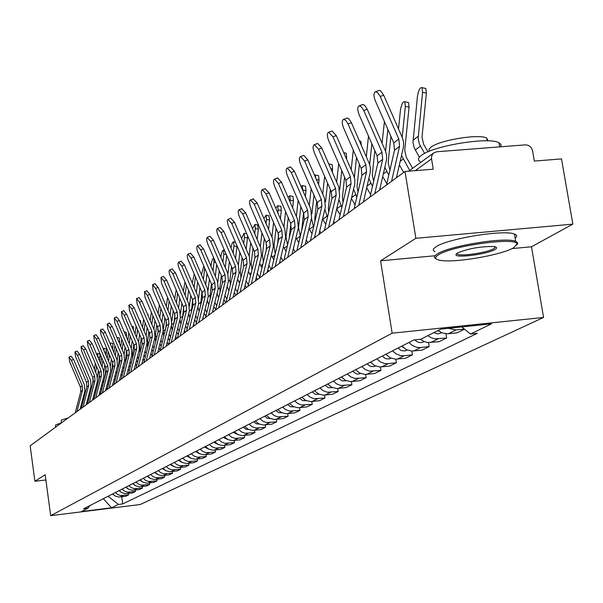 <?xml version="1.0" encoding="UTF-8"?>
<svg xmlns="http://www.w3.org/2000/svg" width="603" height="603" viewBox="0 0 603 603"><rect width="100%" height="100%" fill="white"/><g stroke="black" fill="none" stroke-linecap="round" stroke-linejoin="round"><path stroke-width="0.9" d="M572.85 224.128L415.882 238.298L405.005 171.478L30.15 445.805L34.899 481.277L45.172 474.727L50.69 515.663L140.182 504.523L543.567 317.457L531.499 246.77L572.85 224.128L561.506 158.906L534.333 161.091L532.585 150.938C531.529 147.004 529.102 144.984 525.296 144.878L436.791 151.76L433.723 152.928L432.743 153.901L431.575 156.456L431.544 158.898L415.301 170.649M415.882 238.298L380.568 260.82L392.154 333.188L50.69 515.663M405.005 171.478L433.24 169.209L431.544 158.898M34.899 481.277L45.881 479.965M113.605 494.95L112.595 493.97L115.497 496.186L118.987 497.038L125.733 496.292L128.567 494.89L120.585 495.523L117.736 494.498L115.392 492.538M128.371 493.465L128.567 494.89M119.213 490.586L121.58 492.561L125.055 493.676L132.487 492.96L135.404 491.52L127.323 492.161L124.437 491.121L122.055 489.131M135.2 490.051L135.404 491.52M125.989 487.118L128.936 489.417L132.517 490.292L139.429 489.538L142.421 488.061L134.235 488.701L131.318 487.646L128.906 485.626M142.21 486.546L142.421 488.061M132.946 483.568L135.931 485.89L139.557 486.779L146.559 486.018L149.642 484.495L141.351 485.144L138.388 484.073L135.946 482.031M149.416 482.943L149.642 484.495M140.1 479.905L143.122 482.272L146.8 483.169L153.893 482.4L157.059 480.84L148.662 481.488L145.662 480.403L143.182 478.33M156.833 479.242L157.059 480.84M147.449 476.151L150.524 478.541L154.247 479.46L161.431 478.684L164.687 477.079L156.177 477.734L153.139 476.626L150.629 474.523M164.453 475.428L164.687 477.079M155.016 472.277L158.129 474.712L161.906 475.639L169.187 474.855L172.533 473.204L163.91 473.868L160.828 472.744L158.287 470.611M172.292 471.508L172.533 473.204M162.802 468.297L165.961 470.77L169.79 471.712L177.169 470.92L180.614 469.217L171.878 469.88L168.75 468.75L166.172 466.579M180.365 467.468L180.614 469.217M170.822 464.197L174.026 466.707L177.9 467.664L185.385 466.865L188.935 465.117L180.071 465.787L176.905 464.627L174.29 462.433M188.671 463.308L188.935 465.117M179.083 459.976L182.325 462.524L186.259 463.496L193.842 462.689L197.505 460.888L188.52 461.559L185.309 460.39L182.649 458.152M197.234 459.026L197.505 460.888M187.593 455.627L190.887 458.212L194.875 459.207L202.563 458.393L206.332 456.531L197.226 457.21L193.962 456.019L191.272 453.75M206.053 454.609L206.332 456.531M196.367 451.142L199.706 453.765L203.754 454.775L211.555 453.953L215.444 452.039L206.203 452.725L202.894 451.511L200.158 449.205M215.15 450.049L215.444 452.039M205.412 446.514L208.804 449.182L212.912 450.215L220.826 449.378L224.836 447.403L215.467 448.089L212.105 446.861L209.324 444.517M224.535 445.353L224.836 447.403M214.751 441.743L218.196 444.456L222.364 445.496L230.391 444.66L234.529 442.617L225.025 443.311L221.61 442.059L218.791 439.677M234.22 440.499L234.529 442.617M224.391 436.813L227.889 439.572L232.125 440.635L240.265 439.791L244.547 437.68L234.891 438.381L231.431 437.1L228.567 434.68M244.215 435.487L244.547 437.68M234.348 431.725L237.906 434.522L242.202 435.607L250.471 434.755L254.888 432.577L245.089 433.278L241.577 431.982L238.667 429.517M254.549 430.301L254.888 432.577M244.645 426.464L248.255 429.313L252.619 430.414L261.016 429.555L265.584 427.301L255.634 428.009L252.062 426.683L249.107 424.18M265.23 424.949L265.584 427.301M255.288 421.022L258.966 423.917L263.398 425.047L271.915 424.173L276.641 421.844L266.541 422.56L262.916 421.211L259.908 418.663M276.272 419.402L276.641 421.844M266.307 415.392L270.038 418.339L274.546 419.492L283.199 418.61L288.091 416.198L277.825 416.914L274.139 415.542L271.079 412.949M287.706 413.666L288.091 416.198M277.712 409.558L281.503 412.565L286.086 413.733L294.875 412.851L299.947 410.349L289.515 411.073L285.769 409.671L282.656 407.033M299.54 407.726L299.947 410.349M289.523 403.52L293.382 406.58L298.04 407.779L306.972 406.882L312.226 404.289L301.628 405.02L297.814 403.588L294.648 400.897M311.804 401.56L312.226 404.289M301.771 397.256L305.698 400.377L310.432 401.598L319.515 400.694L324.957 398.01L314.186 398.741L310.311 397.279L307.085 394.543M324.52 395.169L324.957 398.01M314.472 390.767L318.474 393.94L323.283 395.191L332.524 394.279L338.17 391.49L327.218 392.221L323.268 390.736L319.989 387.94M337.71 388.528L338.17 391.49M327.663 384.021L331.733 387.262L336.632 388.536L346.024 387.616L351.888 384.722L340.748 385.46L336.73 383.938L333.391 381.096M351.406 381.631L351.888 384.722M341.358 377.018L345.504 380.327L350.486 381.631L360.044 380.704L366.142 377.697L354.805 378.435L350.712 376.883L347.313 373.973M365.629 374.455L366.142 377.697M355.597 369.745L359.818 373.114L364.898 374.448L374.621 373.513L380.96 370.385L369.42 371.124L365.26 369.541L361.792 366.571M380.425 366.986L380.96 370.385M370.408 362.169L374.712 365.606L379.882 366.978L389.779 366.036L396.382 362.78L387.299 363.73L384.631 363.519L380.387 361.898L376.86 358.875M395.809 359.207L396.382 362.78M385.83 354.285L390.224 357.798L395.485 359.2L405.563 358.242L412.437 354.858L403.188 355.815L400.475 355.597L396.156 353.938L392.545 350.848M411.834 351.097L412.437 354.858M401.9 346.069L406.377 349.657L411.743 351.089L422.01 350.132L429.178 346.597L419.756 347.569L416.99 347.343L412.58 345.647L408.902 342.489M428.537 342.632L429.178 346.597M420.419 339.285L423.781 341.434L427.512 342.534L439.157 341.675L446.642 337.981L434.936 338.848L431.22 337.778L427.866 335.667M445.949 333.791L446.642 337.981M438.072 330.482L442.203 332.931L447.532 333.821L457.059 332.841L464.529 329.163M464.378 329.042L456.034 329.909L448.3 328.341M108.095 496.269L118.467 504.44L111.532 507.801L81.42 511.548L87.955 508.223L89.983 505.533M118.467 504.44L122.718 503.912L477.365 333.293L470.476 334.017L491.483 323.849L440.74 329.125L420.819 339.24L413.809 339.979L83.666 508.759L87.955 508.223M543.567 317.457L392.154 333.188M531.499 246.77L512.068 248.579M435.042 255.747L380.568 260.82M121.716 496.789L122.718 503.912M470.476 334.017L461.8 326.939M111.532 507.801L103.309 498.711M71.418 360.338L68.983 357.074L69.677 361.815L80.433 387.134L82.212 385.747L71.418 360.338L73.604 359.463L71.109 356.23M76.988 411.525L82.551 390.201L82.212 385.747M75.224 412.821L80.772 391.573L80.433 387.134M80.071 409.271L84.857 390.88L84.397 384.865L73.604 359.463M99.842 353.848L100.083 357.323L97.799 356.931M97.746 356.818L97.588 353.464L96.789 354.564M100.52 393.887L99.714 392.485M96.91 387.345L96.533 384.578M97.498 377.109L98.357 370.528M99.585 361.137L100.083 357.323M95.711 372.36L96.518 366.202M92.455 384.639L93.209 378.918M94.46 369.42L95.266 363.262M96.02 390.767L95.266 389.448M95.206 393.91L94.452 392.591M77.403 355.22L74.938 351.926L75.624 356.742L86.515 382.385L88.347 380.96L77.403 355.22L79.619 354.338L77.078 351.074M83.071 407.07L88.694 385.475L88.347 380.96M81.262 408.397L86.862 386.877L86.515 382.385M86.191 404.786L91.03 386.169L90.563 380.071L79.619 354.338M83.553 349.959L81.043 346.635L81.722 351.526L92.772 377.508L94.648 376.046L83.553 349.959L85.799 349.069L83.214 345.775M89.327 402.495L95.003 380.621L94.648 376.046M87.465 403.859L93.126 382.068L92.772 377.508M92.485 400.188L97.377 381.322L96.895 375.149L85.799 349.069M89.87 344.562L87.322 341.2L87.993 346.167L99.194 372.503L101.123 371.003L89.87 344.562L92.146 343.657L89.508 340.333M95.749 397.799L101.485 375.631L101.123 371.003M93.834 399.201L99.555 377.116L99.194 372.503M98.945 395.455L103.889 376.347L103.399 370.091L92.146 343.657M106.166 348.677L106.429 352.19L104.53 351.858M104.138 350.946L103.889 348.285L103.271 348.911M119.138 490.623L120.57 491.882M107.063 389.515L106.234 388.076M103.354 382.92L102.834 380.425M103.897 371.591L104.771 364.936M106.015 355.348L106.429 352.19M102.065 366.963L102.902 360.556M98.575 380.9L99.533 373.476M100.776 363.941L101.613 357.534M102.48 386.304L101.673 384.91M101.643 389.53L100.837 388.128M112.671 343.363L112.942 346.913L111.457 346.657M110.673 344.826L110.364 342.971L109.972 343.182M125.846 487.194L127.625 488.641M113.605 384.729L112.934 383.561M109.98 378.352L109.347 376.008M110.47 365.983L111.351 359.184M112.625 349.393L112.942 346.913M108.593 361.408L109.46 354.745M104.952 376.717L106.015 367.943M107.274 358.303L108.141 351.639M108.254 385.046L107.402 383.553M109.113 381.729L108.254 380.244M119.341 337.914L119.635 341.494L118.58 341.313M117.306 338.321L116.952 337.484M132.743 483.666L134.823 485.257M120.329 379.807L119.831 378.933M116.801 373.649L116.07 371.403M117.216 360.24L118.12 353.252M119.409 343.25L119.635 341.494M115.309 355.687L116.206 348.753M111.555 372.262L112.671 362.29M113.944 352.491L114.841 345.557M115.06 380.448L114.148 378.865M115.934 377.041L115.022 375.458M55.453 427.286L55.634 424.934L61.657 422.741M61.28 422.846L61.28 420.133L68.267 417.909M513.56 247.81L516.982 244.14C517.713 236.73 452.009 245.625 438.502 254.79C433.776 257.82 434.967 259.75 442.059 260.594C457.881 262.614 501.915 254.775 513.56 247.81M435.961 258.71C433.58 257.564 434.062 255.958 437.401 253.893C449.265 245.828 505.691 236.738 515.693 241.313L517.819 242.979L516.899 244.939M494.95 249.536C487.503 254.187 455.25 258.423 455.913 254.654L457.421 253.026C467.777 248.692 479.656 246.514 493.043 246.484C497 246.898 497.641 247.916 494.95 249.536M456.75 253.471L457.602 254.308C461.951 256.494 487.744 252.469 493.865 248.647L495.402 246.891M420.261 161.649C417.57 160.104 417.894 158.054 421.256 155.506C432.758 145.828 488.754 136.61 498.96 142.745L501.04 144.547L500.731 146.793M429.381 151.255L428.899 149.431L430.851 147.238C439.301 140.16 479.491 133.58 486.757 138.102L488.083 140.876M435.034 251.692C432.381 250.516 432.773 248.843 436.218 246.68C448.052 238.494 504.447 229.396 514.465 234.085C517.08 235.072 517.314 236.459 515.173 238.245M96.367 339.014L93.767 335.615L94.43 340.665L105.796 367.355L107.779 365.81L96.367 339.014L98.666 338.102L95.983 334.733M102.352 392.968L108.148 370.506L107.779 365.81M100.384 394.407L106.166 372.036L105.796 367.355M105.585 390.601L110.583 371.237L110.078 364.89L98.666 338.102M103.045 333.308L100.399 329.871L101.055 335.012L112.58 362.071L114.623 360.481L103.045 333.308L105.374 332.389L102.638 328.989M109.135 388L115 365.237L114.623 360.481M107.115 389.478L112.957 366.812L112.58 362.071M112.414 385.603L117.464 365.976L116.952 359.546L105.374 332.389M126.2 332.306L126.517 335.924L125.921 335.818M139.836 480.041L142.187 481.744M127.241 374.749L126.916 374.184M123.826 368.802L122.989 366.616M124.15 354.368L125.077 347.132M126.389 336.911L126.517 335.924M122.205 349.793L123.133 342.572M118.354 367.619L119.507 356.509M120.796 346.506L121.731 339.285M122.047 375.729L121.082 374.048M122.944 372.232L121.979 370.544M133.255 326.547L133.482 330.18M147.124 476.317L149.74 478.119M131.055 363.82L130.12 361.672M131.266 348.346L132.23 340.823M129.291 343.718L130.256 336.203M125.364 362.795L126.54 350.554M127.844 340.333L128.808 332.818M129.246 370.898L128.213 369.111M130.165 367.287L129.14 365.501M109.904 327.444L107.213 323.962L107.862 329.193L119.56 356.629L121.655 354.994L109.904 327.444L112.271 326.509L109.482 323.072M116.115 382.89L122.04 359.825L121.655 354.994M114.035 384.413L119.944 361.438L119.56 356.629M119.439 380.463L124.542 360.571L124.022 354.051L112.271 326.509M116.974 321.407L114.231 317.887L114.864 323.208L126.743 351.036L128.899 349.356L116.974 321.407L119.364 320.464L116.522 316.99M123.298 377.636L129.291 354.247L128.899 349.356M121.158 379.204L127.135 355.906L126.743 351.036M126.66 375.172L131.823 355.009L131.288 348.398L119.364 320.464M124.241 315.196L121.452 311.638L122.077 317.042L134.13 345.278L136.353 343.544L124.241 315.196L126.668 314.238L123.766 310.726M130.693 372.224L136.753 348.504L136.353 343.544M128.492 373.837L134.529 350.215L134.13 345.278M134.1 369.729L139.323 349.28L138.773 342.579L126.668 314.238M131.733 308.796L128.891 305.201L129.502 310.703L141.735 339.346L144.027 337.559L131.733 308.796L134.19 307.832L131.228 304.281M138.306 366.654L144.434 342.594L144.027 337.559M136.037 368.312L142.15 344.358L141.735 339.346M141.765 364.122L147.042 343.386L146.484 336.58L134.19 307.832M139.444 302.209L136.549 298.568L137.145 304.168L149.574 333.24L151.933 331.401L139.444 302.209L141.939 301.229L138.909 297.641M146.152 360.911L152.355 336.512L151.933 331.401M143.816 362.622L149.996 338.321L149.574 333.24M149.657 358.348L154.994 337.311L154.421 330.406L141.939 301.229M147.396 295.41L144.441 291.731L145.022 297.437L157.654 326.939L160.081 325.047L147.396 295.41L149.921 294.422L146.831 290.797M154.24 354.986L160.511 330.233L160.081 325.047M151.835 356.757L158.076 332.102L157.654 326.939M157.79 352.393L163.187 331.047L162.606 324.045L149.921 294.422M155.589 288.407L152.582 284.684L153.147 290.495L165.976 320.449L168.486 318.497L155.589 288.407L158.152 287.405L154.994 283.742M162.584 348.888L168.923 323.758L168.486 318.497M160.097 350.705L166.413 325.688L165.976 320.449M166.187 346.25L171.644 324.587L171.041 317.48L158.152 287.405M164.046 281.179L160.978 277.41L161.529 283.335L174.569 313.756L177.154 311.743L164.046 281.179L166.647 280.169L163.421 276.46M171.192 342.587L177.606 317.088L177.154 311.743M168.621 344.464L175.013 319.077L174.569 313.756M174.84 339.919L180.365 317.932L179.747 310.711L166.647 280.169M140.499 320.615L140.936 323.6M154.617 472.488L157.496 474.373M138.486 358.702L137.461 356.554M138.592 342.142L139.587 334.311M136.587 337.454L137.582 329.622M132.592 357.798L132.472 354.541L133.76 344.419M135.095 333.964L136.097 326.14M136.647 365.931L135.554 364.039M137.59 362.222L136.504 360.323M147.961 314.525L148.474 316.5M143.589 319.243L142.557 327.399M162.328 468.546L165.456 470.498M146.145 353.448L145.029 351.278M146.122 335.75L147.155 327.58M144.094 330.987L145.127 322.831M140.039 352.627L139.828 348.918L141.2 338.087M144.268 360.843L143.115 358.823M145.24 357.014L144.087 355.001M151.33 312.181L150.23 320.615M170.265 464.483L173.641 466.511M154.036 348.052L152.83 345.828M153.878 329.148L154.948 320.63M151.82 324.316L152.891 315.814M147.712 347.29L147.396 343.145L148.851 331.552M152.122 355.612L150.893 353.471M153.117 351.67L151.888 349.536M159.328 304.93L158.137 313.613M178.435 460.308L182.061 462.388M162.169 342.512L160.873 340.205M161.868 322.326L162.976 313.447M157.798 333.203L158.28 329.374M159.772 317.434L160.88 308.563M155.627 341.78L155.182 337.19L156.735 324.806M160.217 350.237L158.913 347.969M161.242 346.175L159.938 343.906M167.596 297.505L166.285 306.377M186.855 456.004L190.729 458.137M170.551 336.813L169.172 334.394M170.099 315.279L171.252 306.023M165.712 328.469L166.503 322.138M167.973 310.311L169.126 301.055M163.79 336.09L163.232 330.874M163.511 328.635L164.853 317.834M168.478 344.577L167.174 342.316M169.616 340.529L168.229 338.125M176.151 289.885L174.682 298.892M195.538 451.564L199.653 453.742M179.197 330.949L177.734 328.401M178.586 307.997L179.777 298.327M173.905 323.487L174.953 314.856M176.423 302.955L177.614 293.292M171.93 321.067L173.227 310.628M172.209 330.218L171.41 325.507M176.83 338.456L175.699 336.497M178.254 334.725L176.785 332.178M185.008 282.076L183.335 291.143M204.485 446.989L208.849 449.205M188.121 324.927L186.568 322.221M187.337 300.46L188.573 290.367M182.49 317.834L183.651 307.424M185.136 295.342L186.372 285.257M180.568 313.613L181.857 303.173M180.908 324.15L179.92 319.673M185.445 332.155L184.495 330.504M187.164 328.756L185.611 326.05M194.128 287.465L195.41 276.92M194.196 274.101L192.267 283.124M213.718 442.27L218.331 444.517M197.339 318.723L195.689 315.851M196.359 292.659L197.641 282.121M191.4 311.804L192.621 299.812M189.463 306.053L190.759 295.462M189.885 317.879L188.739 313.552M194.324 325.658L193.571 324.346M196.374 322.613L194.724 319.741M172.775 273.724L169.647 269.903L169.036 271.418L169.707 274.734L183.433 306.852L186.101 304.771L172.775 273.724L175.413 272.692L172.111 268.946M180.071 336.09L186.561 310.191L186.101 304.771M177.425 338.027L183.892 312.248L183.433 306.852M183.779 333.376L189.365 311.05L188.731 303.724L175.413 272.692M181.789 266.021L178.601 262.154L177.953 263.699L178.624 267.084L192.583 299.714L195.342 297.565L181.789 266.021L184.465 264.981L181.088 261.189M189.252 329.374L195.817 303.075L195.342 297.565M186.515 331.371L193.058 305.201L192.583 299.714M193.005 326.622L198.658 303.95L198.018 296.51L184.465 264.981M191.098 258.061L187.85 254.149L187.164 255.725L187.639 258.544L202.035 292.342L204.884 290.126L191.098 258.061L193.819 257.006L190.36 253.177M198.726 322.432L205.374 295.726L204.884 290.126M195.9 324.504L202.525 297.92L202.035 292.342M202.54 319.643L208.261 296.616L207.598 289.056L193.819 257.006M200.731 249.838L197.407 245.873L196.684 247.486L197.362 251.006L211.811 284.729L214.758 282.43L200.731 249.838L203.49 248.768L199.947 244.893M208.532 315.256L215.256 288.121L214.758 282.43M205.608 317.397L212.309 290.39L211.811 284.729M212.399 312.429L218.188 289.033L217.51 281.345L203.49 248.768M210.688 241.328L207.078 237.394L206.603 240.024L207.711 243.868L221.919 276.852L224.964 274.478L210.688 241.328L213.485 240.243L209.859 236.323M218.67 307.839L225.477 280.259L224.964 274.478M215.648 310.055L222.424 282.603L221.919 276.852M222.605 304.96L228.454 281.186L227.761 273.37L213.485 240.243M220.992 232.524L217.299 228.537L216.726 230.135L217.404 233.813L232.381 268.697L235.532 266.24L220.992 232.524L223.841 231.424L220.118 227.459M229.17 300.158L236.059 272.119L235.532 266.24M226.035 302.45L232.901 274.553L232.381 268.697M233.157 297.234L239.09 273.069L238.373 265.124L223.841 231.424M231.665 223.404L227.889 219.371L227.278 220.992L227.957 224.761L243.205 260.255L246.476 257.707L231.665 223.404L234.552 222.288L230.738 218.286M240.047 292.199L247.011 263.692L246.476 257.707M236.798 294.573L243.74 266.209L243.205 260.255M244.094 289.236L250.094 264.657L249.363 256.577L234.552 222.288M242.723 213.952L239.112 209.784C237.831 210.522 237.936 212.859 239.421 216.779L254.428 251.511L257.813 248.873L242.723 213.952L245.662 212.829L241.743 208.774M251.308 283.953L258.37 254.956L257.813 248.873M247.946 286.417L254.979 257.564L254.428 251.511M255.423 280.938L261.498 255.943L260.745 247.727L245.662 212.829M254.187 204.161L250.494 199.932C249.16 200.686 249.25 203.068 250.765 207.085L266.059 242.444L269.571 239.708L254.187 204.161L257.172 203.015L253.147 198.915M262.998 275.398L270.144 245.903L269.571 239.708M259.509 277.953L266.624 248.609L266.059 242.444M267.182 272.337L273.325 246.913L272.556 238.547L257.172 203.015M266.081 193.993L262.313 189.704C260.911 190.48 260.986 192.915 262.531 197.03L278.126 233.037L281.774 230.203L266.081 193.993L269.119 192.832L264.981 188.686M275.126 266.526L282.362 236.504L281.774 230.203M271.501 269.179L278.707 239.316L278.126 233.037M279.37 263.413L285.603 237.537L284.804 229.019L269.119 192.832M278.435 183.44L274.584 179.091C273.114 179.875 273.167 182.377 274.749 186.591L290.654 223.276L294.437 220.329L278.435 183.44L281.526 182.257L277.666 177.915L277.267 178.073M287.721 257.308L295.048 226.751L294.437 220.329M283.953 260.066L291.257 229.668L290.654 223.276M292.04 254.149L298.342 227.806L297.52 219.13L281.526 182.257M291.272 172.473L287.329 168.064C285.784 168.863 285.822 171.425 287.435 175.744L303.663 213.13L307.598 210.07L291.272 172.473L294.415 171.275L290.465 166.873L290.028 167.039M300.807 247.727L308.223 216.613L307.598 210.07M296.895 250.592L304.289 219.643L303.663 213.13M305.201 244.516L311.585 217.691L310.741 208.849L294.415 171.275M304.621 161.069L300.588 156.599C298.96 157.413 298.975 160.036 300.626 164.476L317.193 202.585L321.286 199.397L304.621 161.069L307.816 159.855L303.776 155.393L303.294 155.574M314.419 237.77L321.934 206.068L321.286 199.397M310.349 240.748L317.834 209.218L317.193 202.585M318.889 234.499L325.349 207.168L324.482 198.161L307.816 159.855M318.505 149.197L314.389 144.667C312.671 145.489 312.656 148.187 314.351 152.747L331.273 191.618L335.532 188.294L318.505 149.197L321.761 147.969L317.63 143.446L317.103 143.642M328.59 227.399L336.195 195.093L335.532 188.294M324.346 230.504L331.929 198.379L331.273 191.618M333.135 224.075L339.677 196.224L338.78 187.043L321.761 147.969M332.969 136.843L328.756 132.245C326.947 133.082 326.909 135.841 328.643 140.537L345.926 180.191L350.366 176.732L332.969 136.843L336.278 135.592L332.065 131.002L331.469 131.22M343.348 216.598L351.052 183.666L350.366 176.732M338.931 219.831L346.612 187.088L345.926 180.191M347.976 213.213L354.737 184.171L354.813 179.445L353.675 175.458L336.278 135.592M203.407 279.302L204.673 268.139M203.761 266.021L201.477 274.825M223.246 437.401L228.115 439.677M206.867 312.339L205.11 309.294M205.683 284.586L207.01 273.566M200.641 305.48L201.877 291.965M198.628 298.327L199.947 287.473M199.163 311.404L197.859 307.161M203.497 318.949L202.947 318M205.887 316.289L204.131 313.243M212.995 270.853L214.035 262.199L213.711 258.167C212.708 258.235 211.872 260.345 211.201 264.498L210.997 266.209M233.082 432.374L238.215 434.673M216.703 305.766L214.849 302.54M215.301 276.212L216.681 264.694M210.198 298.884L210.063 295.274L211.434 283.847M208.088 290.39L209.437 279.204M208.751 304.719L207.289 300.52M212.957 312.022L212.64 311.465M215.716 309.769L213.854 306.543M222.899 262.086L223.841 254.21L223.494 250.139C222.454 250.192 221.595 252.348 220.917 256.592L220.834 257.285M243.25 427.173L245.67 429.08L248.647 429.494M226.886 298.99L224.919 295.568M225.251 267.536L226.683 255.484M220.095 292.033L219.831 287.804L221.309 275.435M217.849 282.219L219.236 270.626M218.67 297.807L217.05 293.638M225.68 302.706L223.917 299.638M237.009 245.896L236.949 246.514L233.972 245.956L233.617 241.841C232.6 241.818 231.725 243.876 231.002 248.021M253.757 421.799L256.313 423.773L259.426 424.135M237.424 292.01L235.328 288.377M235.532 258.529L236.949 246.514M230.354 284.91L229.939 280.094L231.522 266.707M233.142 252.989L233.972 245.956M227.942 273.8L229.374 261.725M228.936 290.676L227.15 286.493M235.886 295.236L234.318 292.508M246.763 233.768L244.079 233.263L241.547 238.487M247.584 235.675L247.471 237.989L244.449 237.424L244.079 233.263M264.627 416.243L267.31 418.286L270.566 418.588M248.338 284.812L246.114 280.96M246.167 249.175L247.471 237.989M240.974 277.523L240.386 272.111L242.082 257.647M243.733 243.544L244.449 237.424M238.366 265.109L239.851 252.484M239.549 283.32L237.612 279.091M246.446 287.51L245.089 285.159M257.609 224.904L258.363 229.17L255.295 228.59L254.911 224.391L252.506 228.665M275.88 410.492L278.699 412.61L282.098 412.836M259.644 277.388L257.285 273.295M257.172 239.459L258.363 229.17M251.986 269.858L251.195 263.85L253.011 248.232M254.7 233.73L255.295 228.59M249.16 256.109L250.697 242.881M250.554 275.729L248.444 271.41M257.368 279.521L256.245 277.568M268.84 215.723L269.639 220.042L266.518 219.447L266.119 215.203L263.895 218.542M287.533 404.538L290.488 406.724L294.038 406.882M271.184 269.405L268.863 265.38M266.127 250.66L266.782 244.969M268.576 229.351L269.639 220.042M263.398 261.898L262.395 255.295L264.333 238.456M266.051 223.525L266.518 219.447M260.33 246.763L261.928 232.901M261.951 267.883L259.674 263.451M268.682 271.237L267.815 269.722M280.478 206.211L280.9 206.294L281.322 210.583L278.156 209.972L277.734 205.683L275.744 208.11M299.601 398.364L302.706 400.626L306.399 400.701M282.95 260.798L280.87 257.195M277.486 244.388L278.616 234.431M280.387 218.829L281.322 210.583M275.254 253.644L273.996 246.431L276.068 228.281M277.817 212.904L278.156 209.972M271.908 237.054L273.566 222.515M273.77 259.78L271.327 255.197M280.41 262.659L279.807 261.612M292.538 196.359L292.998 196.45L293.435 200.776L290.209 200.151L289.779 195.824L288.083 197.369M312.12 391.965L315.369 394.302L319.221 394.287M295.146 251.873L293.329 248.738M289.252 237.989L290.85 223.766M292.636 207.877L293.435 200.776M287.556 245.067L286.026 237.243L288.234 217.698M290.02 201.839L290.209 200.151M283.907 226.954L285.634 211.706M286.033 251.398L283.41 246.627M292.561 253.765L292.259 253.23M305.043 186.131L305.548 186.229L306 190.601L302.721 189.96L302.276 185.588L300.95 186.319M325.107 385.325L328.514 387.744L332.524 387.623M307.794 242.617L306.279 239.986M301.771 230.158L303.528 212.821M305.352 196.45L306 190.601M300.339 236.157L298.508 227.715L300.859 206.663M296.359 216.447L298.153 200.43M298.771 242.723L295.967 237.733M318.022 175.518L318.58 175.631L319.047 180.041L316.364 179.513M315.799 178.209L315.248 174.976L314.419 175.036M338.592 378.435L342.165 380.93L346.333 380.704M320.932 232.999L319.733 230.919M314.939 221.414L314.819 218.459L316.696 201.432M318.55 184.533L319.047 180.041M311.917 213.733L313.967 195.161M309.286 205.51L311.148 188.679M312.007 233.745L309.007 228.499M313.628 226.916L311.419 218.384M331.507 164.498L332.11 164.619L332.592 169.074L330.798 168.712M329.163 164.973L328.718 163.941L332.11 164.619M352.604 371.267L356.35 373.845L358.25 374.079L360.677 373.506M334.582 223.012L333.73 221.535M328.688 212.128L328.349 208.186L330.369 189.546M332.268 172.089L332.592 169.074M325.552 201.862L327.587 183.154M322.711 194.098L324.648 176.4M325.778 224.452L322.575 218.897M327.452 217.344L324.851 209.271M345.519 153.041L346.182 153.177L346.68 157.669L345.836 157.496M367.174 363.82L369.224 365.682L371.101 366.481L373.732 366.616L375.586 366.013M348.775 212.625L348.3 211.804M343.024 202.359L342.406 197.513L344.592 177.131M346.529 159.079L346.68 157.669M339.685 189.817L341.75 170.611M336.67 182.204L338.682 163.579M341.841 207.409L338.901 199.525M340.107 214.819L336.693 208.917M360.097 141.125L360.828 141.275L361.37 145.466M382.34 356.072L384.428 357.971L386.335 358.785L389.018 358.928L391.113 358.212M357.994 192.108L357.036 186.402L359.396 164.144M354.376 177.418L356.494 157.504M351.195 169.782L353.29 150.155M356.833 197.106L353.569 189.259M355.031 204.824L351.398 198.545M375.707 128.658L376.649 130.813M368.493 136.112L366.315 156.795M401.862 346.084L403.445 347.652M398.131 347.999L400.256 349.936L402.201 350.773L404.937 350.916L407.281 350.079M373.619 181.382L372.277 174.84L374.81 150.554M369.669 164.589L371.847 143.778M372.458 186.402L368.87 178.496M370.596 194.46L366.722 187.767M348.044 123.962L345.918 120.54L343.74 119.296C341.826 120.14 341.758 122.982 343.529 127.813L361.205 168.29L365.833 164.679L348.044 123.962L351.413 122.695L348.956 118.934L347.682 118.113L346.446 118.278M358.732 205.337L366.541 171.757L365.833 164.679M354.127 208.706L361.906 175.322L361.205 168.29M363.443 201.892L370.295 172.277L370.37 167.453L369.202 163.39L351.413 122.695M384.42 121.572L382.076 143.205M420.246 339.301L421.09 339.821M414.819 339.873L416.982 341.697L419.59 342.587L422.251 342.421L424.15 341.599M389.945 170.174L388.159 162.78L390.872 136.308M385.588 151.263L387.85 129.396M388.769 175.277L384.85 167.219M386.832 183.696L382.701 176.558M363.767 110.522L361.604 107.055L359.373 105.789C357.345 106.641 357.24 109.558 359.064 114.547L377.131 155.868L381.963 152.107L363.767 110.522L367.204 109.233L364.709 105.435L363.398 104.598L362.071 104.779M374.787 193.586L382.701 159.328L381.963 152.107M369.986 197.106L377.862 163.044L377.131 155.868M379.589 190.073L386.531 159.863L386.591 154.948L385.392 150.795L367.204 109.233M407.56 102.322L408.533 102.525L409.075 107.146L405.344 106.377L404.817 101.749C402.947 101.236 401.477 104.115 400.407 110.402L398.508 128.974M437.823 330.61L439.203 331.341M433.745 332.683L437.816 333.941L441.765 332.75M412.656 168.282L406.316 157.33L404.726 150.2L409.075 107.146M402.201 137.386L405.344 106.377M409.701 170.438L401.553 155.423M403.731 172.405L399.382 164.898M380.192 96.488L377.998 92.99L375.699 91.686C373.543 92.545 373.408 95.545 375.277 100.693L393.767 142.903L398.809 138.976L380.192 96.488L383.696 95.184L380.81 91.045L379.498 90.405L378.375 90.691M391.566 181.315L399.57 146.348L398.809 138.976M386.538 184.985L394.52 150.23L393.767 142.903M396.45 177.734L403.482 146.906L403.535 141.886L402.307 137.642L383.696 95.184M424.761 88.257L425.839 88.483L426.389 93.133L422.582 92.334L422.047 87.684C420.087 87.073 418.55 90.028 417.427 96.54L412.98 142.361L414.246 148.021L419.387 157.187M427.994 151.843L423.653 144.351L422.017 137.069L426.389 93.133M424.64 153.441L419.409 144.132L418.135 138.434L422.582 92.334M437.966 338.901L430.557 342.587M420.668 347.501L413.568 351.036M404.085 355.755L397.279 359.139M388.181 363.662L381.639 366.918M372.903 371.267L366.624 374.388M358.22 378.563L352.182 381.571M344.109 385.588L338.298 388.475M330.519 392.349L324.927 395.131M317.434 398.854L312.045 401.538M304.824 405.126L299.623 407.718M292.659 411.178L287.639 413.673M280.923 417.02L276.076 419.424M269.586 422.658L264.905 424.987M258.634 428.107L254.112 430.354M248.044 433.369L243.672 435.547M237.801 438.464L233.565 440.574M227.889 443.401L223.788 445.436M218.286 448.172L214.314 450.147M208.985 452.8L205.141 454.715M199.97 457.285L196.239 459.139M191.226 461.634L187.608 463.436M182.739 465.855L179.227 467.604M174.508 469.956L171.094 471.652M166.511 473.928L163.194 475.579M158.74 477.795L155.521 479.4M151.187 481.548L148.059 483.109M143.846 485.204L140.801 486.719M136.7 488.754L133.738 490.231M129.751 492.214L126.871 493.646M122.989 495.576L120.178 496.978M456.034 329.909L448.293 333.761M80.772 391.573L82.551 390.201M86.862 386.877L88.694 385.475M93.126 382.068L95.003 380.621M99.555 377.116L101.485 375.631M112.113 370.091L111.615 370.468M106.166 372.036L108.148 370.506M112.957 366.812L115 365.237M119.093 364.762L118.376 365.305M126.268 359.275L125.326 359.999M119.944 361.438L122.04 359.825M127.135 355.906L129.291 354.247M134.529 350.215L136.753 348.504M142.15 344.358L144.434 342.594M149.996 338.321L152.355 336.512M158.076 332.102L160.511 330.233M166.413 325.688L168.923 323.758M175.013 319.077L177.606 317.088M133.655 353.637L132.472 354.541M141.26 347.825L139.828 348.918M149.099 341.841L147.396 343.145M157.172 335.667L155.182 337.19M165.501 329.306L163.209 331.062M173.966 322.846L171.629 324.625M182.566 316.274L180.35 317.969M191.445 309.497L189.35 311.088M183.892 312.248L186.561 310.191M193.058 305.201L195.817 303.075M202.525 297.92L205.374 295.726M212.309 290.39L215.256 288.121M222.424 282.603L225.477 280.259M232.901 274.553L236.059 272.119M243.74 266.209L247.011 263.692M254.979 257.564L258.37 254.956M266.624 248.609L270.144 245.903M278.707 239.316L282.362 236.504M291.257 229.668L295.048 226.751M304.289 219.643L308.223 216.613M317.834 209.218L321.934 206.068M331.929 198.379L336.195 195.093M346.612 187.088L351.052 183.666M205.517 270.106L204.545 269.925M200.603 302.495L198.643 303.995M215.746 262.509L214.035 262.199M210.063 295.274L208.254 296.653M226.329 254.677L223.841 254.21M219.831 287.804L218.18 289.071M229.939 280.094L228.447 281.232M229.253 289.387L228.507 289.945M240.386 272.111L239.074 273.106M240.047 281.3L238.886 282.166M251.195 263.85L250.087 264.702M251.24 272.91L249.627 274.124M262.395 255.295L261.491 255.989M262.84 264.22L260.737 265.787M273.996 246.431L273.317 246.951M274.878 255.197L272.255 257.157M286.026 237.243L285.588 237.582M287.375 245.836L284.194 248.21M300.324 236.127L296.586 238.931M313.326 226.381L309.437 229.298M326.834 216.258L322.793 219.288M340.876 205.736L336.708 208.857M355.491 194.784L351.594 197.701M370.709 183.38L367.114 186.071M361.906 175.322L366.541 171.757M386.576 171.486L383.304 173.935M377.862 163.044L382.701 159.328M403.121 159.086L400.211 161.265M394.52 150.23L399.57 146.348M418.196 136.286L413.04 140.228M420.404 146.137L415.233 150.011M408.683 171.177L433.723 152.928M68.983 357.074L71.177 356.207M99.932 353.871L97.588 353.464M74.938 351.926L77.154 351.044M81.043 346.635L83.289 345.745M87.322 341.2L89.591 340.296M106.271 348.692L103.889 348.285M112.776 343.386L110.364 342.971M119.454 337.929L117.02 337.507M516.982 244.14L517.819 242.979M456.75 253.509L455.913 254.654M498.96 142.745L499.661 146.876M487.216 140.846L486.757 138.102M457.602 254.308L457.391 253.041M514.465 234.085L515.693 241.313M93.767 335.615L96.065 334.703M100.399 329.871L102.729 328.952M126.321 332.328L124.278 331.974M133.384 326.57L131.816 326.291M107.213 323.962L109.58 323.035M114.231 317.887L116.62 316.952M121.452 311.638L123.879 310.681M128.891 305.201L131.341 304.236M136.549 298.568L139.037 297.588M144.441 291.731L146.966 290.744M152.582 284.684L155.144 283.681M160.978 277.41L163.579 276.4M140.642 320.645L139.587 320.457M148.104 314.547L147.599 314.457M169.647 269.903L172.285 268.878M178.601 262.154L181.269 261.122M187.85 254.149L190.563 253.102M197.407 245.873L200.158 244.81M207.296 237.318L210.093 236.233M217.532 228.462L220.366 227.361M228.13 219.288L231.017 218.173M239.112 209.784L242.044 208.661M250.494 199.932L253.479 198.786M262.313 189.704L265.343 188.551M274.584 179.091L277.666 177.915M287.329 168.064L290.465 166.873M300.588 156.599L303.776 155.393M314.389 144.667L317.63 143.446M328.756 132.245L332.065 131.002M224.452 250.32L223.494 250.139M235.404 242.18L233.617 241.841M257.971 224.972L254.911 224.391M269.232 215.799L266.119 215.203M280.9 206.294L277.734 205.683M292.998 196.45L289.779 195.824M305.548 186.229L302.276 185.588M318.58 175.631L315.248 174.976M346.182 153.177L343.74 152.687M360.828 141.275L359.411 140.989M343.74 119.296L347.109 118.037M359.373 105.789L362.802 104.507M408.533 102.525L404.817 101.749M375.699 91.686L379.197 90.382M425.839 88.483L422.047 87.684"/></g></svg>
